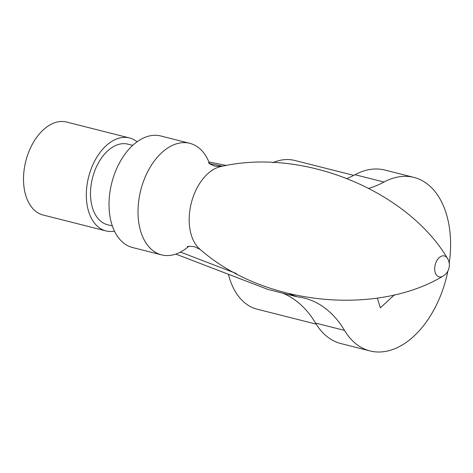 <?xml version="1.0" encoding="UTF-8"?>
<svg xmlns="http://www.w3.org/2000/svg" width="473" height="473" viewBox="0 0 473 473"><rect width="100%" height="100%" fill="white"/><g stroke="black" fill="none" stroke-linecap="round" stroke-linejoin="round"><path stroke-width="0.71" d="M188.668 246.392A57.535 36.043 -75.8 0 1 161.577 254.876A57.535 36.043 -75.8 0 1 141.031 189.165A57.535 36.043 -75.8 0 1 189.797 143.319A57.535 36.043 -75.8 0 1 209.592 163.664M161.577 254.876L132.594 247.545A57.535 36.043 -75.8 0 1 112.042 181.833A57.535 36.043 -75.8 0 1 160.808 135.988L189.797 143.319M112.343 225.94L107.525 224.722A41.553 26.033 -75.8 0 1 92.684 177.263A41.553 26.033 -75.8 0 1 127.905 144.147L132.724 145.365M137.069 141.805A47.95 30.036 104.2 0 0 129.472 137.95A47.95 30.036 104.2 0 0 94.009 162.34A47.95 30.036 104.2 0 0 90.52 216.533A47.95 30.036 104.2 0 0 105.958 230.919A47.95 30.036 104.2 0 0 114.472 231.143M129.472 137.95L66.669 122.064A47.95 30.036 104.2 0 0 31.206 146.453A47.95 30.036 104.2 0 0 27.718 200.647A47.95 30.036 104.2 0 0 43.149 215.032L105.958 230.919M209.563 163.587L222.582 166.2M447.878 271.053A89.503 56.068 -75.8 0 1 370.016 350.936A89.503 56.068 -75.8 0 1 344.515 330.402A140.647 88.102 104.2 0 0 304.429 298.132A140.647 88.102 104.2 0 0 296.997 296.784L288.873 293.668M236.394 273.542L180.455 252.085M368.964 188.307A140.647 88.102 104.2 0 0 383.987 182.046A89.503 56.068 -75.8 0 1 413.916 177.399A89.503 56.068 -75.8 0 1 439.423 197.933A89.503 56.068 -75.8 0 1 449.22 263.242M377.383 298.073L380.345 307.846L394.517 294.762M282.629 293.154A140.647 88.102 -75.8 0 1 315.526 323.071A89.503 56.068 104.2 0 0 341.033 343.605L370.016 350.936M413.916 177.399L384.927 170.067A89.503 56.068 104.2 0 0 354.998 174.714A140.647 88.102 -75.8 0 1 347.182 178.422M175.808 254.09L268.008 289.452L296.997 296.784M226.543 165.497L208.918 161.949M316.171 324.129L257.206 309.212A76.715 48.057 -75.8 0 1 256.295 308.964A76.715 48.057 -75.8 0 1 228.394 274.257M272.844 162.677A76.715 48.057 -75.8 0 1 294.833 160.465L353.757 175.371M442.829 276.238A12.789 12.789 0 0 0 447.375 258.252A10.79 6.758 -75.8 0 0 435.255 264.537A10.79 6.758 -75.8 0 0 436.171 274.606A10.79 6.758 -75.8 0 0 442.829 276.238C377.442 315.597 265.128 306.403 200.239 249.472A44.633 27.96 -75.8 0 1 191.518 202.196A44.633 27.96 -75.8 0 1 221.24 166.461L214.967 166.171C211.047 164.722 208.912 163.569 208.552 162.724M315.526 323.071L344.515 330.402M354.998 174.714L383.987 182.046M187.308 246.723C188.023 246.149 190.448 246.155 194.586 246.74L200.239 249.472M447.375 258.252C408.571 192.541 305.392 147.227 221.24 166.461"/></g></svg>
